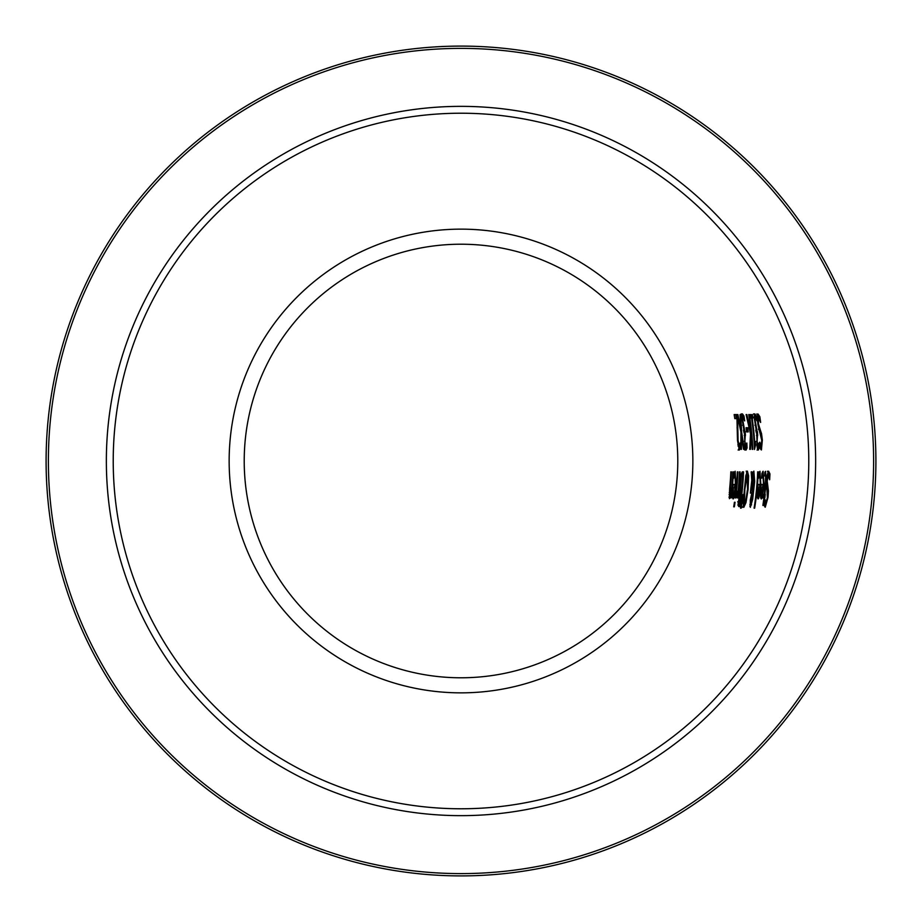 <?xml version="1.0" encoding="UTF-8"?>
<svg xmlns="http://www.w3.org/2000/svg" width="922" height="922" viewBox="0 0 922 922"><rect width="100%" height="100%" fill="white"/><g stroke="black" fill="none" stroke-linecap="round" stroke-linejoin="round"><path stroke-width="1.38" d="M735.779 418.6L734.799 418.6A277.061 277.061 0 0 0 734.143 414.577L735.675 414.577A278.571 278.571 0 0 1 736.332 418.6M739.075 446.052A278.479 278.479 0 0 1 739.179 448L738.153 450.086M734.143 414.577L736.862 414.577A279.735 279.735 0 0 1 737.646 419.498L738.061 440.278L739.179 446.052L740.043 443.033M740.066 443.033A279.654 279.654 0 0 1 740.343 448L739.179 448M739.179 446.052L738.026 446.052M740.343 448L739.317 450.086L737.485 440.532L736.955 418.6L734.799 418.6M737.646 419.498L736.966 419.498M736.862 414.577L735.675 414.577M762.54 471.868L763.059 475.084M762.863 484.43L762.563 487.784M762.978 475.072L761.699 478.23A301.183 301.183 0 0 0 761.929 473.435L763.128 471.246L764.015 484.742C762.736 495.437 761.768 500.07 761.076 498.664L760.477 495.759L761.019 486.828A301.125 301.125 0 0 0 761.215 484.43L763.485 484.43L762.978 475.072L761.86 475.072M761.411 495.056L760.592 497.811M761.215 484.43L762.31 484.43M761.549 495.056L763.197 487.784L761.468 487.784L761.549 495.056L760.489 495.056M761.146 493.028L760.558 493.028M762.033 487.784L760.938 487.784M764.511 503.216L765.779 503.228L767.392 497.765L766.562 481.757L767.369 474.369L768.625 471.211L769.951 473.92A309.216 309.216 0 0 1 769.651 479.728L768.51 475.21L767.219 475.233M765.836 503.216L764.649 506.708M766.182 486.343L767.277 491.968M767.45 471.211L768.775 473.92A308.052 308.052 0 0 1 768.718 475.337M768.51 475.21L767.208 481.019L768.441 491L768.049 497.281L765.237 507.227L764.257 504.979A306.438 306.438 0 0 0 765.006 499.447L765.779 503.228M768.441 491L767.277 491M768.014 487.922L766.839 487.922M769.951 473.92L768.775 473.92M759.382 471.868L759.901 475.084M759.705 484.43L759.405 487.784M759.832 475.072L758.541 478.23A298.037 298.037 0 0 0 758.783 473.435L759.982 471.246L760.857 484.742C759.578 495.437 758.587 500.081 757.907 498.664L757.308 495.759L757.861 486.828A297.979 297.979 0 0 0 758.057 484.43L760.327 484.43L759.832 475.072L758.714 475.072M758.253 495.056L757.423 497.811M758.057 484.43L759.152 484.43M758.38 495.056L760.039 487.784L758.31 487.784L758.38 495.056L757.319 495.056M757.988 493.028L757.4 493.028M758.875 487.784L757.78 487.784M764.061 494.296A304.882 304.882 0 0 1 763.635 497.926M764.903 472.467L765.087 475.153M765.26 475.153L764.753 476.006A304.122 304.122 0 0 0 764.926 472.064L765.56 471.326L766.101 479.832A305.678 305.678 0 0 1 764.868 494.296L765.237 494.296A306.058 306.058 0 0 1 764.822 497.926L764.442 497.926A305.678 305.678 0 0 1 763.439 505.429L762.886 505.429A305.136 305.136 0 0 0 763.889 497.926L762.874 497.926A304.122 304.122 0 0 0 763.289 494.296L764.315 494.296A305.136 305.136 0 0 0 765.421 481.86L765.652 476.789L764.787 475.153M764.822 497.926L763.266 497.926M758.218 471.834A297.414 297.414 0 0 1 754.657 508.16L754.092 508.16A296.861 296.861 0 0 0 757.665 471.834L757.665 471.834M750.52 504.415L749.897 506.339M751.868 492.233L751.903 493.143M753.251 471.96L753.62 474.922M752.271 493.143L750.808 504.415L752.352 496.347L752.271 493.143L751.591 493.143M750.808 504.415L749.874 504.415M752.421 478.875L752.882 489.87L754 482.517L753.551 474.899L752.421 478.875L751.684 478.875M753.551 474.899L752.594 474.899M752.882 489.87L752.133 489.87M751.903 483.024L750.335 493.086A291.11 291.11 0 0 0 750.577 490.827L751.764 480.431L751.165 471.834L751.914 471.834L752.283 476.824L753.862 471.096L754.68 481.388L752.675 499.286L750.335 507.342L750.289 500.127L752.168 491.472L751.442 483.024M750.911 493.086L750.335 493.086M751.591 504.83L750.404 504.83M752.997 491.53L752.145 491.53M752.283 476.824L751.545 476.824M751.914 471.834L751.165 471.834M745.956 502.64L743.812 507.342L743.12 502.64L745.794 475.833L747.408 471.096L748.606 475.833L748.122 489.225L745.956 502.64L745.045 502.64M746.232 471.096L747.431 475.833M744.769 502.64L742.625 507.342M744.434 503.343L745.921 499.736L747.512 489.225L747.235 475.107L744.861 489.225L744.434 503.343L743.109 503.285M747.235 475.107L745.91 475.164M742.383 471.834A281.59 281.59 0 0 1 742.21 475.775M741.23 488.625A281.59 281.59 0 0 1 740.827 492.486M739.49 502.663A281.59 281.59 0 0 1 738.879 506.616L737.969 505.198L739.986 491.334A280.634 280.634 0 0 0 739.997 491.161L740.931 474.646L742.302 471.834L743.558 471.834A282.766 282.766 0 0 1 740.055 506.616L738.891 506.616L740.055 506.616M739.317 487.726L739.997 488.625L741.83 488.625A282.19 282.19 0 0 0 742.798 475.775L740.516 477.239M742.325 475.775L740.7 475.913M737.692 501.764L738.349 502.663L740.089 502.663A282.19 282.19 0 0 0 741.426 492.486L739.963 493.65L738.868 501.764L738.096 501.764M740.758 492.486L739.628 492.486M738.868 501.764L739.536 502.663M741.265 477.239L740.493 487.726L739.721 487.726M740.493 487.726L741.173 488.625M743.028 494.63L741.219 508.16L740.562 508.16L742.636 494.63M741.219 508.16L740.562 508.16M737.9 471.834A277.119 277.119 0 0 1 735.641 497.926L735.088 497.926A276.565 276.565 0 0 0 737.358 471.834L737.358 471.834M736.978 493.42L738.188 490.354A278.732 278.732 0 0 0 739.525 471.834L740.078 471.834A279.285 279.285 0 0 1 737.831 497.926L737.277 497.926A278.732 278.732 0 0 0 737.773 494.042L736.102 497.788A277.557 277.557 0 0 0 736.678 493.224L736.655 493.42M737.773 494.042L736.574 494.123M737.243 493.201A278.11 278.11 0 0 1 737.139 494.042M733.163 484.43L735.433 484.43L734.984 475.072L733.682 478.23A273.235 273.235 0 0 0 733.947 473.435L735.157 471.246L735.963 484.742C734.58 495.46 733.555 500.104 732.886 498.664L732.31 495.759L732.944 486.828A273.166 273.166 0 0 0 733.163 484.43L734.258 484.43M734.811 484.43L734.477 487.784M733.255 495.056L732.414 497.811M734.557 471.868L735.064 475.084M733.947 487.784L732.852 487.784M733.013 493.028L733.393 495.056L734.292 492.993L735.122 487.784L733.393 487.784L733.013 493.028L732.425 493.028M733.393 495.056L732.333 495.056M734.984 475.072L733.866 475.072M735.064 502.271A277.153 277.153 0 0 1 734.338 506.835L733.705 506.835A276.531 276.531 0 0 0 734.431 502.271L735.064 502.271L734.431 502.271M734.338 506.835L733.705 506.835M731.388 471.834L731.388 471.834A270.607 270.607 0 0 1 730.374 486.712L730.143 494.492L731.365 491.334A272.059 272.059 0 0 0 732.852 471.834L733.393 471.834A272.612 272.612 0 0 1 731.1 497.926L730.547 497.926A272.059 272.059 0 0 0 730.927 495.022L729.751 495.022L729.037 497.373M730.408 494.227A271.448 271.448 0 0 1 730.305 495.022M730.143 494.492L729.106 494.492M730.927 495.022L729.44 498.664L729.625 488.775A270.054 270.054 0 0 0 730.835 471.834M759.763 442.191L761.192 445.971L761.768 440.497L757.907 424.489L757.308 417.113L757.976 413.955L759.832 416.652L758.656 416.652A300.941 300.941 0 0 1 758.864 418.069M756.789 413.955L758.656 416.652M759.832 416.652A302.105 302.105 0 0 1 760.638 422.46L758.622 417.954L757.331 417.977M758.622 417.954L758.426 423.763L760.535 430.666L759.371 430.666L760.569 434.7M758.414 429.087L759.371 430.666M760.535 430.666L761.56 433.732L760.385 433.732M761.56 433.732L762.344 440.025L761.411 449.971L760.028 447.712A299.316 299.316 0 0 0 759.728 442.191M761.261 445.96L760.731 449.44M761.192 445.971L759.935 445.948M756.927 446.052L758.138 446.052L759.025 443.009A298.601 298.601 0 0 1 759.313 447.942L758.149 447.942L757.1 450.086M756.19 431.508A296.665 296.665 0 0 1 756.317 432.81M755.936 431.508L757.365 431.508A297.829 297.829 0 0 1 757.723 435.368L756.455 435.368M753.585 413.84L755.13 415.983A297.552 297.552 0 0 1 755.406 417.873L754.219 417.873M758.057 446.052A297.426 297.426 0 0 1 758.149 447.942M759.313 447.942L758.264 450.086L757.273 448.115L756.72 433.905A296.965 296.965 0 0 0 756.697 433.571L754.184 417.055L754.772 413.84L756.305 415.983L755.13 415.983M756.305 415.983A298.716 298.716 0 0 1 757.02 420.916L755.429 417.873L755.037 419.81L754.346 419.81M755.037 419.81L757.123 431.508M757.527 435.368L757.089 441.2L758.138 446.052M752.398 414.577A295.075 295.075 0 0 1 752.951 418.127L752.145 418.127A294.291 294.291 0 0 1 754.634 441.431L755.429 441.431A295.075 295.075 0 0 1 755.625 444.611L754.507 449.463A293.726 293.726 0 0 0 751.58 418.127L750.808 418.127A292.954 292.954 0 0 0 750.254 414.577L751.223 414.577A293.911 293.911 0 0 1 751.764 418.127M750.254 414.577L751.223 414.577M755.429 441.431L754.081 441.431M755.625 444.611L754.277 444.658M754.254 441.431A293.911 293.911 0 0 1 754.45 444.611M750.289 430.747A290.868 290.868 0 0 1 750.554 433.375M749.321 414.577L748.733 414.577L749.321 414.577A292.032 292.032 0 0 1 752.801 449.348L752.225 449.348A291.456 291.456 0 0 0 751.142 433.375L750.416 433.375M752.801 449.348L752.225 449.348M751.142 433.375L750.439 449.348L749.736 449.348L750.496 433.824L746.105 414.577L746.866 414.577L750.623 430.747L750.635 428.465A291.456 291.456 0 0 0 748.733 414.577M750.439 449.348L749.736 449.348M750.623 430.747L749.886 430.747M746.866 414.577L746.105 414.577M746.566 431.899A287.053 287.053 0 0 0 746.105 427.681L746.59 427.681A287.526 287.526 0 0 1 747.051 431.899L748.226 431.899A288.701 288.701 0 0 0 747.765 427.681M744.699 446.052L745.91 446.052L746.82 443.009A286.385 286.385 0 0 1 747.085 447.942L745.921 447.942L744.872 450.086M743.916 431.508A284.449 284.449 0 0 1 744.054 432.81M743.662 431.508L745.091 431.508A285.624 285.624 0 0 1 745.472 435.368L744.192 435.368M741.207 413.84L742.763 415.983A285.336 285.336 0 0 1 743.063 417.873L741.864 417.873M745.829 446.052A285.221 285.221 0 0 1 745.921 447.942M747.085 447.942L746.048 450.086L745.045 448.115L744.457 433.905A284.748 284.748 0 0 0 744.434 433.571L741.83 417.055L742.394 413.84L743.95 415.983L742.763 415.983M743.95 415.983A286.512 286.512 0 0 1 744.688 420.916L743.074 417.873L742.706 419.81L742.003 419.81M742.706 419.81L744.849 431.508M745.276 435.368L744.849 441.2L745.91 446.052M737.208 414.577L737.877 414.577L737.208 414.577L740.965 432.211L740.839 449.348L741.461 449.348L740.839 449.348M737.877 414.577L740.919 428.442L740.262 428.442M740.919 428.442L740.043 414.577L740.677 414.577L740.043 414.577M740.677 414.577L741.622 431.992L740.931 431.992M741.622 431.992L744.227 449.348L743.558 449.348L741.622 435.737L741.461 449.348M741.622 435.737L741.023 435.737M744.227 449.348L743.558 449.348M461 113.222A347.778 347.778 0 0 0 159.817 634.889A347.778 347.778 0 0 0 762.183 634.889A347.778 347.778 0 0 0 461 113.222M461 875.9A414.9 414.9 0 0 0 820.315 253.55A414.9 414.9 0 0 0 101.685 253.55A414.9 414.9 0 0 0 461 875.9A414.9 414.9 0 0 0 820.315 253.55A414.9 414.9 0 0 0 101.685 253.55A414.9 414.9 0 0 0 461 875.9M244.215 461A216.785 216.785 0 0 1 461 244.215A216.785 216.785 0 0 1 677.785 461A216.785 216.785 0 0 1 461 677.785A216.785 216.785 0 0 1 244.215 461M229.152 461A231.848 231.848 0 0 1 576.93 260.211A231.848 231.848 0 0 1 576.93 661.789A231.848 231.848 0 0 1 229.152 461M738.568 444.646L737.854 444.646M738.061 440.278L737.462 440.278M737.715 427.877L737.035 427.877M764.015 484.742L762.84 484.742M768.049 497.281L767.438 497.281M767.358 486.343L766.355 486.343M767.208 481.019L766.608 481.019M760.857 484.742L759.682 484.742M750.923 499.678L750.347 499.678M752.675 499.286L752.098 499.286M754.68 481.388L754.069 481.388M748.606 475.833L747.684 475.833M748.122 489.225L747.512 489.225M743.973 499.736L743.293 499.736M744.861 489.225L744.261 489.225M739.963 493.65L739.34 493.65M739.156 498.122L738.545 498.122M740.608 482.321L739.997 482.321M735.963 484.742L734.788 484.742M729.867 492.544L729.256 492.544M758.426 423.763L757.826 423.763M759.59 429.087L758.576 429.087M762.344 440.025L761.733 440.025M755.498 425.226L754.911 425.226M756.34 430.274L755.671 430.274M757.089 441.2L756.501 441.2M757.55 444.98L756.801 444.98M743.201 425.226L742.602 425.226M744.054 430.274L743.386 430.274M744.849 441.2L744.261 441.2M745.322 444.98L744.573 444.98M461 873.607A412.607 412.607 0 0 1 103.667 254.691A412.607 412.607 0 0 1 818.333 254.691A412.607 412.607 0 0 1 461 873.607M461 815.647A354.647 354.647 0 0 0 768.13 283.676A354.647 354.647 0 0 0 153.87 283.676A354.647 354.647 0 0 0 461 815.647"/></g></svg>
